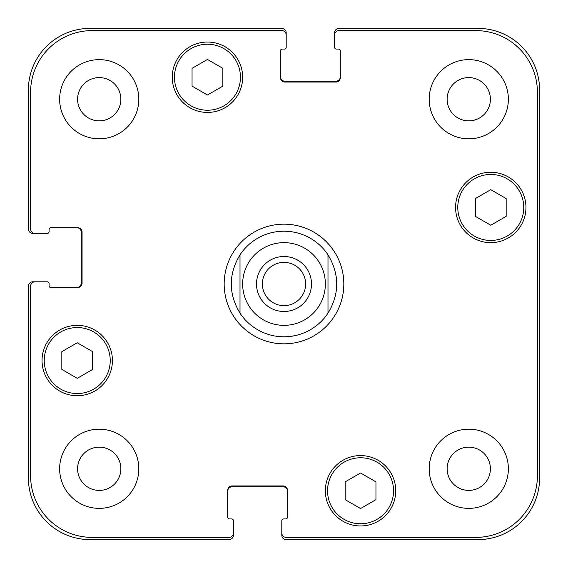 <?xml version="1.0" encoding="UTF-8"?>
<svg xmlns="http://www.w3.org/2000/svg" width="568" height="568" viewBox="0 0 568 568"><rect width="100%" height="100%" fill="white"/><g stroke="black" fill="none" stroke-linecap="round" stroke-linejoin="round"><path stroke-width="0.85" d="M262.366 284A21.634 21.634 0 0 0 284 305.634A21.634 21.634 0 0 0 305.634 284A21.634 21.634 0 0 0 284 262.366A21.634 21.634 0 0 0 262.366 284M311.498 284A27.498 27.498 0 0 1 270.254 307.813A27.498 27.498 0 0 1 270.254 260.187A27.498 27.498 0 0 1 311.498 284M327.992 254.819L327.992 313.181L327.992 254.819C339.621 274.273 339.621 293.727 327.992 313.181A52.788 52.788 0 0 1 240.008 313.181L240.008 254.819L240.008 313.181C228.379 293.727 228.379 274.273 240.008 254.819A52.788 52.788 0 0 1 327.992 254.819M224.168 284A59.832 59.832 0 0 1 313.912 232.184A59.832 59.832 0 0 1 313.912 335.816A59.832 59.832 0 0 1 224.168 284M375.945 499.655L360.545 508.545L345.152 499.655L345.152 481.877L360.545 472.988L375.945 481.877L375.945 499.655M92.627 369.434L77.234 378.331L61.834 369.434L61.834 351.656L77.234 342.767L92.627 351.656L92.627 369.434M222.848 86.123L207.455 95.012L192.055 86.123L192.055 68.345L207.455 59.455L222.848 68.345L222.848 86.123M506.166 216.344L490.766 225.233L475.373 216.344L475.373 198.566L490.766 189.669L506.166 198.566L506.166 216.344M110.227 360.545A32.994 32.994 0 0 0 60.733 331.975A32.994 32.994 0 0 0 60.733 389.123A32.994 32.994 0 0 0 110.227 360.545M112.428 360.545A35.195 35.195 0 0 1 59.633 391.025A35.195 35.195 0 0 1 59.633 330.072A35.195 35.195 0 0 1 112.428 360.545M393.546 490.766A32.994 32.994 0 0 0 344.052 462.196A32.994 32.994 0 0 0 344.052 519.344A32.994 32.994 0 0 0 393.546 490.766M395.74 490.766A35.195 35.195 0 0 1 342.951 521.246A35.195 35.195 0 0 1 342.951 460.286A35.195 35.195 0 0 1 395.74 490.766M523.76 207.455A32.994 32.994 0 0 0 474.273 178.877A32.994 32.994 0 0 0 474.273 236.025A32.994 32.994 0 0 0 523.76 207.455M525.961 207.455A35.195 35.195 0 0 1 473.172 237.928A35.195 35.195 0 0 1 473.172 176.975A35.195 35.195 0 0 1 525.961 207.455M240.449 77.234A32.994 32.994 0 0 0 190.954 48.656A32.994 32.994 0 0 0 190.954 105.804A32.994 32.994 0 0 0 240.449 77.234M242.65 77.234A35.195 35.195 0 0 1 189.854 107.714A35.195 35.195 0 0 1 189.854 46.753A35.195 35.195 0 0 1 242.65 77.234M537.399 92.193A61.592 61.592 0 0 0 475.806 30.601L338.989 30.601A4.402 4.402 0 0 0 334.595 34.996L334.595 47.314A1.761 1.761 0 0 0 336.348 49.075L338.549 49.075A1.761 1.761 0 0 1 340.31 50.836L340.31 77.674A4.402 4.402 0 0 1 335.915 82.069L284.88 82.069A4.402 4.402 0 0 1 280.478 77.674L280.478 50.836A1.761 1.761 0 0 1 282.239 49.075L284.44 49.075A1.761 1.761 0 0 0 286.201 47.314L286.201 34.996A4.402 4.402 0 0 0 281.799 30.601L92.193 30.601A61.592 61.592 0 0 0 30.601 92.193L30.601 229.011A4.402 4.402 0 0 0 34.996 233.405L47.314 233.405A1.761 1.761 0 0 0 49.075 231.652L49.075 229.451A1.761 1.761 0 0 1 50.836 227.69L77.674 227.69A4.402 4.402 0 0 1 82.069 232.085L82.069 283.12A4.402 4.402 0 0 1 77.674 287.522L50.836 287.522A1.761 1.761 0 0 1 49.075 285.761L49.075 283.56A1.761 1.761 0 0 0 47.314 281.799L34.996 281.799A4.402 4.402 0 0 0 30.601 286.201L30.601 475.806A61.592 61.592 0 0 0 92.193 537.399L229.011 537.399A4.402 4.402 0 0 0 233.405 533.004L233.405 520.686A1.761 1.761 0 0 0 231.652 518.925L229.451 518.925A1.761 1.761 0 0 1 227.69 517.164L227.69 490.326A4.402 4.402 0 0 1 232.085 485.931L283.12 485.931A4.402 4.402 0 0 1 287.522 490.326L287.522 517.164A1.761 1.761 0 0 1 285.761 518.925L283.56 518.925A1.761 1.761 0 0 0 281.799 520.686L281.799 533.004A4.402 4.402 0 0 0 286.201 537.399L475.806 537.399A61.592 61.592 0 0 0 537.399 475.806L537.399 92.193M138.819 99.23A39.597 39.597 0 0 1 79.435 133.516A39.597 39.597 0 0 1 79.435 64.937A39.597 39.597 0 0 1 138.819 99.23M138.819 468.77A39.597 39.597 0 0 1 79.435 503.063A39.597 39.597 0 0 1 79.435 434.485A39.597 39.597 0 0 1 138.819 468.77M508.367 468.77A39.597 39.597 0 0 1 448.976 503.063A39.597 39.597 0 0 1 448.976 434.485A39.597 39.597 0 0 1 508.367 468.77M508.367 99.23A39.597 39.597 0 0 1 448.976 133.516A39.597 39.597 0 0 1 448.976 64.937A39.597 39.597 0 0 1 508.367 99.23M77.596 99.23A21.634 21.634 0 0 0 110.043 117.959A21.634 21.634 0 0 0 110.043 80.493A21.634 21.634 0 0 0 77.596 99.23M77.596 468.77A21.634 21.634 0 0 0 110.043 487.507A21.634 21.634 0 0 0 110.043 450.041A21.634 21.634 0 0 0 77.596 468.77M447.137 468.77A21.634 21.634 0 0 0 479.584 487.507A21.634 21.634 0 0 0 479.584 450.041A21.634 21.634 0 0 0 447.137 468.77M447.137 99.23A21.634 21.634 0 0 0 479.584 117.959A21.634 21.634 0 0 0 479.584 80.493A21.634 21.634 0 0 0 447.137 99.23M280.478 76.794A4.402 4.402 0 0 0 284.88 81.188L335.915 81.188A4.402 4.402 0 0 0 340.31 76.794M334.595 34.996L334.595 32.802A4.402 4.402 0 0 1 338.989 28.4L478.007 28.4A61.592 61.592 0 0 1 539.6 89.992L539.6 478.007A61.592 61.592 0 0 1 478.007 539.6L286.201 539.6A4.402 4.402 0 0 1 281.799 535.198L281.799 533.004M287.522 491.206A4.402 4.402 0 0 0 283.12 486.811L232.085 486.811A4.402 4.402 0 0 0 227.69 491.206M233.405 533.004L233.405 535.198A4.402 4.402 0 0 1 229.011 539.6L89.992 539.6A61.592 61.592 0 0 1 28.4 478.007L28.4 286.201A4.402 4.402 0 0 1 32.802 281.799L34.996 281.799M76.794 287.522A4.402 4.402 0 0 0 81.188 283.12L81.188 232.085A4.402 4.402 0 0 0 76.794 227.69M34.996 233.405L32.802 233.405A4.402 4.402 0 0 1 28.4 229.011L28.4 89.992A61.592 61.592 0 0 1 89.992 28.4L281.799 28.4A4.402 4.402 0 0 1 286.201 32.802L286.201 34.996M284 325.35A41.35 41.35 0 0 0 319.812 263.325A41.35 41.35 0 0 0 248.188 263.325A41.35 41.35 0 0 0 284 325.35"/></g></svg>
